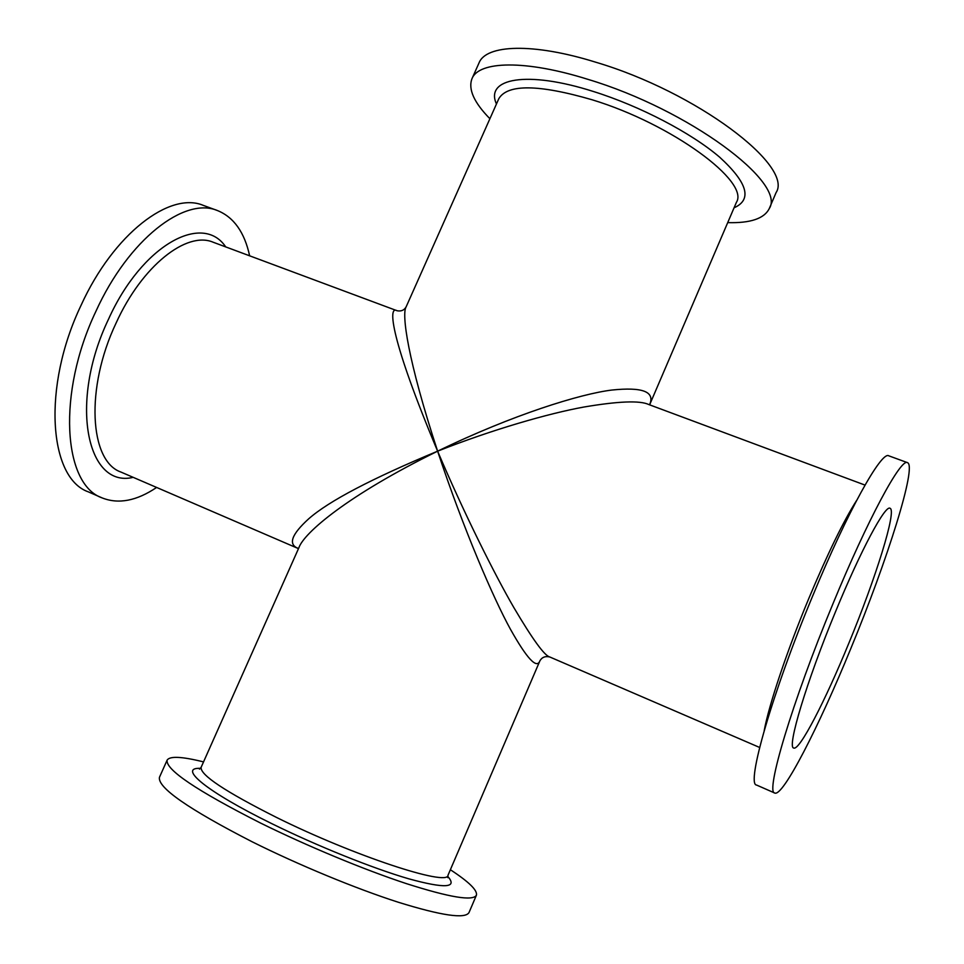 <?xml version="1.0" encoding="UTF-8"?>
<svg xmlns="http://www.w3.org/2000/svg" width="964" height="964" viewBox="0 0 964 964"><rect width="100%" height="100%" fill="white"/><g stroke="black" fill="none" stroke-linecap="round" stroke-linejoin="round"><path stroke-width="1.45" d="M471.974 78.699L479.048 62.877C486.097 44.573 532.899 42.645 595.571 62.154C696.683 92.038 793.902 166.061 776.068 192.631L769.26 208.585C786.72 182.919 689.043 109.667 587.992 79.373C525.344 59.635 478.759 60.961 471.974 78.699C468.022 89.17 473.999 102.509 489.905 118.729M727.712 222.624C750.414 223.274 764.259 218.599 769.26 208.585M835.668 611.369C860.828 550.155 885.253 504.738 890.013 508.269C897.074 510.125 875.649 578.448 848.79 643.325C825.16 701.057 799.421 751.016 793.734 748.016C786.684 747.919 806.555 681.452 835.668 611.369M850.875 648.398C887.278 560.421 917.222 465.757 907.473 462.648C901.099 457.695 867.781 519.126 832.751 604.259C792.071 702.117 765.067 793.288 774.791 793.047C782.937 796.987 818.749 726.928 850.875 648.398M774.791 793.047L756.583 785.058C745.955 784.877 771.911 693.646 812.568 596.234C847.537 511.462 881.602 450.586 888.796 455.827L907.473 462.648M865.009 485.085L648.748 404.519C639.976 400.349 618.31 401.193 583.738 407.061C548.769 413.448 493.062 429.281 437.62 451.176C464.528 514.439 494.966 575.026 513.824 607.525C532.538 639.228 544.503 655.713 549.745 656.966L759.644 747.474M539.924 660.774C536.84 669.269 527.007 658.761 510.438 629.239C493.761 598.993 463.648 529.73 437.62 451.176C347.823 495.219 303.841 532.923 298.852 547.817L201.115 767.344C200.078 774.911 225.227 791.625 276.56 817.46C354.137 855.972 448.152 886.735 448.019 875.216L539.924 660.774C542.021 657.207 545.299 655.93 549.745 656.966M203.537 761.897C181.919 756.511 169.785 755.921 167.133 760.126C165.41 769.597 196.511 790.552 260.437 822.991C307.359 846.151 364.043 869.661 406.29 883.59C449.513 897.4 472.89 901.292 476.397 895.243C477.686 890.435 469.01 881.927 450.369 869.733M476.397 895.243L469.022 912.534C465.275 919.138 441.681 915.692 398.252 902.232C355.837 888.615 299.045 865.166 252.158 841.789C188.305 809.001 157.397 787.504 159.458 777.285L167.133 760.126M102.1 497.894L88.314 491.857C48.923 478.168 41.958 387.058 81.06 305.311C113.644 233.65 170.062 191.137 203.356 205.404L217.478 210.562C184.654 196.451 128.598 239.313 95.954 311.227C56.816 393.3 63.202 484.458 102.1 497.894C118.452 504.401 136.635 500.918 156.626 487.447M249.64 255.822C244.519 232.264 233.794 217.189 217.478 210.562M297.984 548.347C287.959 544.262 291.538 534.405 308.709 518.801C328.724 501.135 371.682 478.602 437.62 451.176C390.589 339.232 387.612 304.986 397.084 310.745L213.189 242.241C186.775 230.794 142.033 265.69 116.102 323.036C85.073 388.275 89.616 461.262 120.898 472.047L298.033 548.432M397.084 310.745C401.181 311.541 404.193 310.239 406.133 306.853C401.506 313.782 407.555 359.584 437.62 451.176C513.005 414.58 580.605 393.854 611.791 390.058C642.229 386.865 654.905 391.577 649.832 404.217M496.46 103.992C484.735 78.397 526.681 70.191 593.426 91.496C640.18 106.136 691.345 132.924 719.662 157.192C747.618 182.774 752.426 199.644 734.074 207.802M856.622 500.449C843.524 521.006 827.51 553.854 808.579 599.018C787.01 650.869 768.886 705.046 764.211 730.567M447.718 876.372C457.984 887.952 444.946 888.76 408.616 878.77C372.694 868.311 316.987 845.934 271.462 823.485C206.32 791.552 177.304 767.211 200.476 768.356M133.177 477.349C86.929 488.664 68.601 402.506 108.462 319.313C141.937 244.832 202.597 212.213 225.721 246.905M406.133 306.853L498.858 98.605C507.679 83.904 538.768 84.302 592.125 99.774C672.029 124.043 749.992 181.798 736.388 202.38L649.844 404.302M199.476 769.151L201.115 767.344M448.019 875.216L447.802 877.65M298.286 549.082L297.828 548.142M649.796 403.928L650.17 405.049"/></g></svg>
